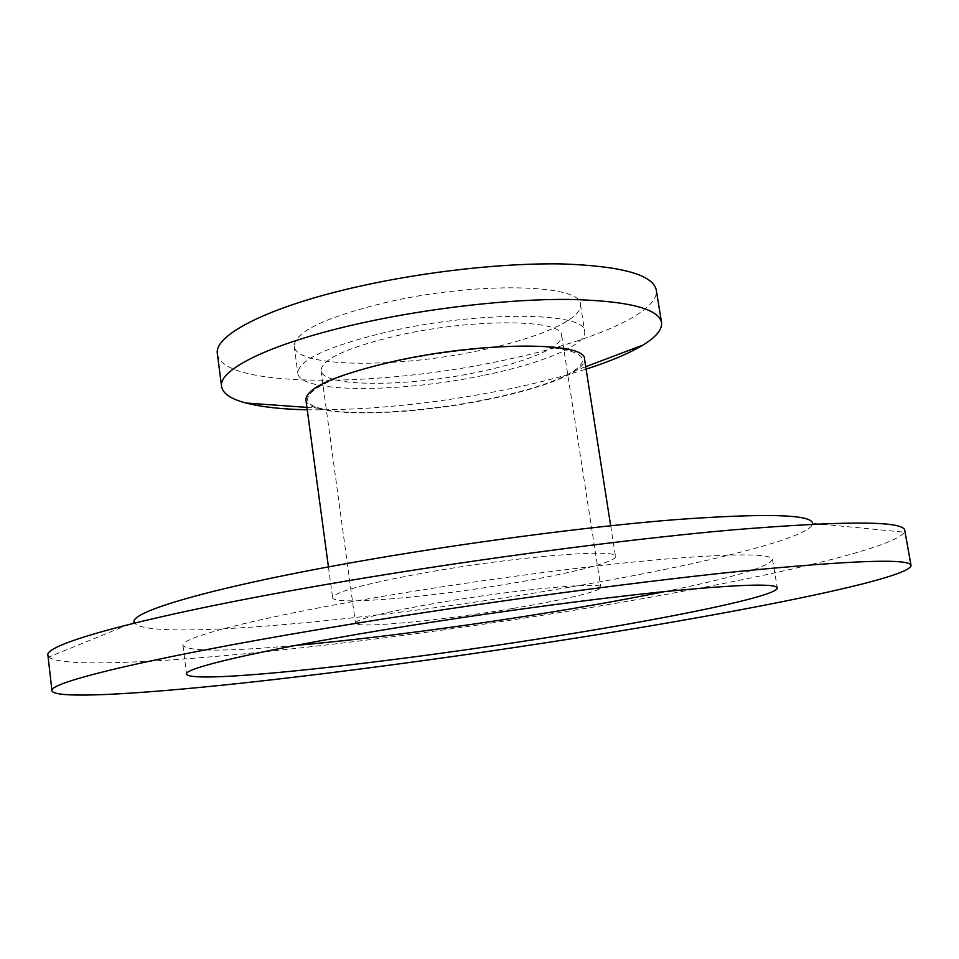 <?xml version="1.0" encoding="UTF-8"?>
<svg xmlns="http://www.w3.org/2000/svg" width="959" height="959" viewBox="0 0 959 959"><rect width="100%" height="100%" fill="white"/><g stroke="black" fill="none" stroke-linecap="round" stroke-linejoin="round"><path stroke-width="0.72" stroke-dasharray="4.79 3.6" d="M307.252 409.793C368.364 410.464 434.439 403.763 505.477 389.69C535.134 383.66 562.01 376.803 586.105 369.119M217.405 353.979C222.068 387.963 376.995 387.544 501.137 360.824C588.335 342.974 660.068 313.149 656.244 289.954M486.489 399.423C526.755 391.164 555.633 381.85 573.11 371.481C591.535 358.954 582.796 350.814 546.882 347.086C510.919 344.341 449.759 349.855 398.213 360.788C320.414 376.971 287.328 400.275 320.366 408.354C349.1 416.721 423.854 412.25 486.489 399.423M305.885 399.723C307.371 418.016 405.969 416.53 486.98 399.639C543.01 388.479 586.764 371.265 584.522 359.074M514.276 582.904C571.324 573.254 616.661 561.818 615.486 556.412C618.999 548.344 517.596 556.28 427.702 572.259C366.002 583.48 334.295 591.955 332.593 597.685C332.725 605.908 431.706 597.205 514.276 582.904M47.95 655.381L48.777 657.023L134.2 622.295C143.047 642.362 376.599 620.065 560.883 588.634C692.722 566.625 812.776 538.167 812.633 523.326L904.421 532.197L904.757 530.387M48.777 657.023C59.938 666.649 142.16 663.604 243.61 653.87C346.415 643.873 467.896 627.63 581.394 609.061C739.928 583.156 892.925 550.022 904.421 532.197M664.491 591.619C732.976 577.714 768.974 566.985 772.498 559.433C770.88 553.151 731.01 553.391 652.875 560.152C575.556 567.284 466.302 581.993 374.214 597.829C252.409 618.699 179.753 638.035 182.989 645.431C188.515 651.664 226.084 651.664 295.696 645.419M513.101 608.39C562.729 600.19 601.749 591.068 600.825 587.268C603.858 581.43 516.218 589.401 438.587 602.72C384.919 612.106 357.204 618.891 355.453 623.062C355.178 628.924 441.008 620.533 513.101 608.39M400.323 334.919C348.153 347.074 321.721 358.954 321.025 370.546C322.248 387.448 407.647 387.136 478.002 372.08C526.479 362.19 563.76 346.655 561.686 335.434C563.017 319.407 475.796 318.052 400.323 334.919M484.475 375.173C542.099 363.461 587.136 344.904 584.678 331.358C586.536 312.322 482.317 310.524 391.799 330.843C329.8 345.396 298.465 359.517 297.817 373.207C299.592 393.49 401.222 392.926 484.475 375.173M387.7 302.037C325.892 316.938 294.725 331.682 294.197 346.283C296.151 367.944 397.733 368.376 480.771 350.275C538.239 338.359 583.06 318.999 580.459 304.518C582.101 284.236 477.93 281.275 387.7 302.037M573.11 371.481L585.721 366.71M320.366 408.354L306.916 407.383M328.434 566.901L332.593 597.685M610.679 525.736L615.486 556.412M182.989 645.431L186.525 674.141M772.498 559.433L777.317 587.951M321.025 370.546L355.453 623.062M561.686 335.434L600.825 587.268M294.197 346.283L297.817 373.207M580.459 304.518L584.678 331.358"/><path stroke-width="1.44" d="M586.105 369.119C610.224 361.375 629.152 353.368 642.878 345.108C656.148 337.029 662.369 329.464 661.542 322.404C658.425 308.402 627.342 300.73 568.315 299.4C510.308 298.944 430.507 307.911 363.041 322.715C272.859 342.315 217.753 369.383 221.601 386.585C222.836 393.586 230.951 399.064 245.972 403.02C261.483 407.012 281.91 409.265 307.252 409.793M661.542 322.404L656.244 289.954C652.923 274.765 621.768 266.099 562.765 263.941C504.806 262.742 425.197 271.445 357.983 286.633C268.136 306.724 213.377 335.314 217.405 353.979L221.601 386.585M610.679 525.736L584.522 359.074C586.488 341.848 485.446 341.272 397.553 360.5C337.232 374.262 306.676 387.34 305.885 399.723L328.434 566.901M812.633 523.326C811.518 514.348 765.797 513.113 675.472 519.646C585.781 526.779 457.767 543.705 350.898 562.813C210.237 587.843 129.393 612.07 134.2 622.295M911.05 565.498L904.757 530.387C903.582 520.761 845.73 520.641 731.166 530.015C616.817 540.157 451.449 562.43 315.535 586.333C139.738 617.128 43.263 644.628 47.95 655.381L51.942 690.84C54.903 699.183 136.406 694.4 239.354 683.407C343.778 672.151 468.867 655.105 585.613 636.536C750.154 610.392 910.067 578.397 911.05 565.498C910.331 558.27 852.671 560.272 738.058 571.504C623.614 583.3 457.743 606.112 321.253 629.08C144.701 658.689 47.566 682.916 51.942 690.84M558.474 635.769C674.824 617.2 777.989 595.947 777.317 587.951C775.939 583.06 736.176 584.499 658.006 592.278C580.651 600.322 471.145 615.342 378.745 630.698C256.544 650.945 183.493 668.435 186.525 674.141C190.709 685.217 394.796 662.285 558.474 635.769M295.696 645.419C370.054 638.778 466.985 625.999 554.805 611.554C594.688 604.997 631.25 598.356 664.491 591.619M585.721 366.71L642.878 345.108M306.916 407.383L245.972 403.02"/></g></svg>
